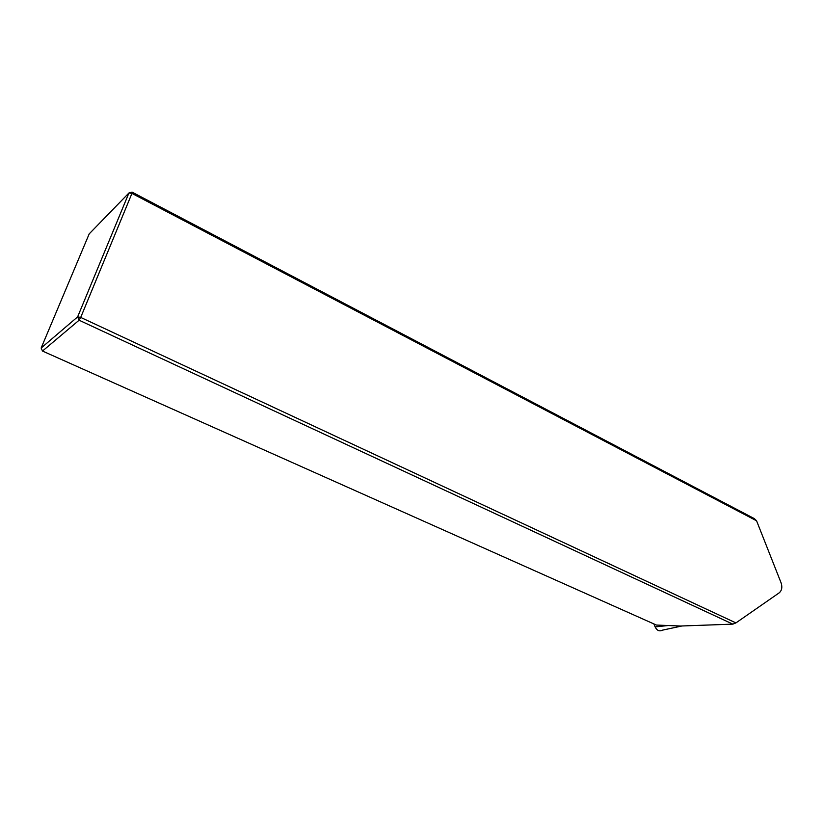 <?xml version="1.0" encoding="UTF-8"?>
<svg xmlns="http://www.w3.org/2000/svg" width="823" height="823" viewBox="0 0 823 823"><rect width="100%" height="100%" fill="white"/><g stroke="black" fill="none" stroke-linecap="round" stroke-linejoin="round"><path stroke-width="1.23" d="M42.498 351.051L79.09 320.219L732.851 624.143L680.549 626.025L656.425 625.058L42.498 351.051L41.15 348.026L77.619 316.886L128.933 192.983L89.203 233.876L41.15 348.026M132.04 192.109L754.28 518.583L756.574 520.794L131.947 193.395L132.04 192.109L128.933 192.983L131.947 193.395L80.705 317.421L735.916 622.908L779.247 592.807C781.84 590.492 782.467 587.221 781.14 582.982L756.574 520.794M732.851 624.143L735.916 622.908M79.09 320.219L80.705 317.421L77.619 316.886L79.09 320.219M681.989 625.974L662.443 630.161C659.429 631.683 656.991 630.593 655.118 626.9L653.904 623.937M668.101 625.531L655.118 626.9"/></g></svg>
